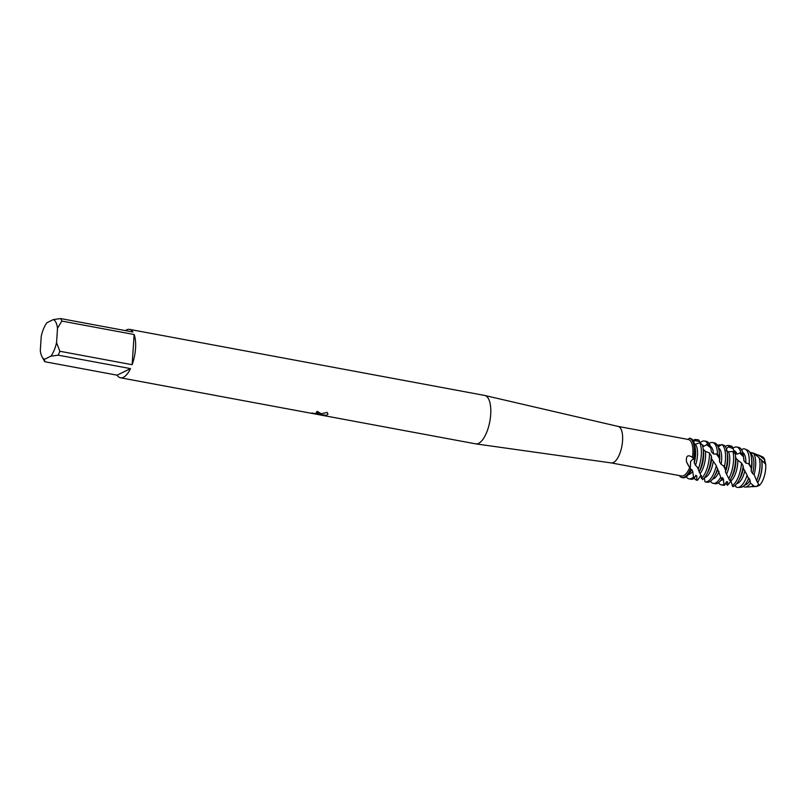 <?xml version="1.0" encoding="UTF-8"?>
<svg xmlns="http://www.w3.org/2000/svg" width="806" height="806" viewBox="0 0 806 806"><rect width="100%" height="100%" fill="white"/><g stroke="black" fill="none" stroke-linecap="round" stroke-linejoin="round"><path stroke-width="1.21" d="M618.021 426.404A18.568 7.405 100.5 0 1 618.152 426.424A18.568 7.405 100.5 0 1 622.292 443.542A18.568 7.405 100.5 0 1 613.437 462.543A18.568 7.405 100.5 0 1 611.361 462.936A18.568 7.405 100.5 0 1 611.23 462.916M686.531 461.909C685.795 455.803 687.77 454.302 692.465 457.395L693.714 458.08L690.591 461.536L690.309 468.618A10.579 1.38 56.6 0 1 686.531 461.909L689.674 467.651A18.568 7.405 100.5 0 1 683.72 475.621A18.568 7.405 100.5 0 1 681.513 475.983L611.291 462.926M125.373 330.611A24.623 9.813 100.5 0 1 126.582 329.876A24.623 9.813 100.5 0 1 129.514 329.382L484.668 395.444A24.623 9.813 100.5 0 1 484.839 395.484A24.623 9.813 100.5 0 1 490.34 418.163A24.623 9.813 100.5 0 1 478.593 443.371A24.623 9.813 100.5 0 1 475.842 443.884A24.623 9.813 100.5 0 1 475.671 443.854L120.507 377.792A24.623 9.813 100.5 0 1 117.092 375.173L44.793 361.723A24.623 9.813 100.5 0 1 44.461 361.159L42.063 356.846A20.402 8.131 100.5 0 1 40.3 350.58L41.257 336.243A20.402 8.131 100.5 0 1 46.929 322.702L53.307 319.579A20.402 8.131 100.5 0 1 57.508 328.294L61.83 321.08L134.139 334.52L132.134 364.705L59.825 351.265L56.551 342.631L57.508 328.294M312.033 413.216L317.987 413.71L317.584 412.612L316.305 412.229A24.623 9.813 -79.5 0 0 317.322 411.382L320.647 413.448L318.854 414.314L327.105 412.42L328.002 414.123L326.41 415.433L313.232 413.498L321.11 415.1M44.793 361.723L44.501 359.295L50.869 356.171L58.193 355.164L130.491 368.614A24.623 9.813 100.5 0 1 123.429 377.309A24.623 9.813 100.5 0 1 120.507 377.792M314.108 413.8L312.003 413.065M681.997 477.545L682.954 477.726A20.009 7.979 -79.5 0 0 685.332 477.323A20.009 7.979 -79.5 0 0 690.117 472.094A20.009 7.979 -79.5 0 0 691.014 470.392L690.541 469.152A20.009 7.979 100.5 0 1 684.375 477.152A20.009 7.979 100.5 0 1 679.337 475.58A20.009 7.979 100.5 0 0 681.997 477.545A20.009 7.979 100.5 0 0 684.375 477.152A20.009 7.979 100.5 0 0 690.541 469.152L689.563 467.44M316.446 412.118L318.33 413.287M312.013 412.924L314.118 413.659M320.647 413.387L318.854 414.314M321.11 414.959L321.846 415.09M317.745 414.324L326.42 415.302L328.002 414.062M764.713 460.226L765.7 464.306L764.562 460.629M690.309 468.618L690.591 461.536L693.714 458.08A20.009 7.979 100.5 0 0 689.402 438.212A20.009 7.979 100.5 0 1 693.714 458.08L694.46 459.551A20.009 7.979 -79.5 0 0 695.175 453.859A20.009 7.979 -79.5 0 0 694.933 446.202A20.009 7.979 -79.5 0 0 690.883 438.545L689.402 438.212L687.941 439.602M764.41 461.697L765.7 464.306A15.123 6.035 100.5 0 1 759.282 485.444L756.804 486.461L752.824 486.673A16.11 6.428 100.5 0 1 751.645 486.461M761.025 456.7A15.123 6.035 100.5 0 1 764.864 459.924L764.773 460.105M134.139 334.52A24.623 9.813 100.5 0 1 132.134 364.705M44.501 359.295A20.402 8.131 100.5 0 1 42.063 356.846M56.551 342.631A20.402 8.131 100.5 0 1 50.869 356.171M129.514 329.382A24.623 9.813 100.5 0 1 132.93 332.012L60.621 318.572A24.623 9.813 100.5 0 1 61.83 321.08M60.621 318.572L53.307 319.579M59.825 351.265A24.623 9.813 100.5 0 1 58.193 355.164M130.491 368.614L117.092 375.173M688.112 439.441A18.568 7.405 100.5 0 1 688.304 439.471A18.568 7.405 100.5 0 1 692.465 457.395M765.529 464.135L765.7 464.306A15.123 6.035 100.5 0 1 759.282 485.444L757.902 485.031L756.804 486.461L754.164 486.3A16.11 6.428 100.5 0 1 754.124 486.32A16.11 6.428 100.5 0 1 752.824 486.673M757.237 454.937A16.11 6.428 100.5 0 1 758.688 455.138L762.547 456.851A15.123 6.035 100.5 0 1 764.864 459.924L759.605 455.763L753.136 453.012M732.997 448.257A20.009 7.979 100.5 0 1 734.306 447.401A20.009 7.979 100.5 0 1 736.684 447.008A20.009 7.979 100.5 0 1 740.916 452.71L743.253 455.118L743.938 460.74L745.862 463.118L749.237 463.843L751.303 468.125A18.921 7.546 -79.5 0 0 751.666 464.679A18.921 7.546 -79.5 0 0 751.434 457.445A18.921 7.546 -79.5 0 0 747.716 450.252L745.147 449.113A19.576 7.808 100.5 0 1 749.237 463.843M725.269 446.504A20.009 7.979 100.5 0 1 726.246 445.899A20.009 7.979 100.5 0 1 728.624 445.506A20.009 7.979 100.5 0 1 729.632 445.869L732.513 446.967L734.478 452.549L736.926 454.171L740.916 452.71M701.532 475.651L700.283 476.185L697.684 480.114L696.777 480.275L696.797 475.983L695.81 475.298L694.288 478.28L693.553 476.9A20.009 7.979 100.5 0 1 691.467 478.472A20.009 7.979 100.5 0 1 689.09 478.865A20.009 7.979 100.5 0 1 686.319 476.729M689.09 478.865L691.014 479.217A20.009 7.979 -79.5 0 0 693.392 478.824A20.009 7.979 -79.5 0 0 694.288 478.28M696.797 475.983A15.969 6.367 100.5 0 1 695.78 475.993L695.387 475.923M696.777 480.275A20.009 7.979 100.5 0 1 694.329 478.16M701.532 477.051L701.301 477.293A20.009 7.979 100.5 0 1 700.918 475.943M701.27 478.28L701.351 476.296M751.303 468.125L751.162 471.097L752.572 473.575L754.104 474.623L756.532 480.487A16.684 6.649 -79.5 0 0 759.927 466.865A16.684 6.649 -79.5 0 0 759.715 460.478A16.684 6.649 -79.5 0 0 759.01 457.536L753.096 452.982L750.537 453.869M751.434 457.445L751.736 459.47A15.969 6.367 100.5 0 1 751.938 465.586A15.969 6.367 100.5 0 1 751.162 471.107M750.93 453.99A15.969 6.367 100.5 0 1 753.862 465.939A15.969 6.367 100.5 0 1 752.572 473.575M753.096 452.982A17.843 7.113 100.5 0 1 755.635 465.727A17.843 7.113 100.5 0 1 754.104 474.623M756.532 480.487L759.282 485.444M759.756 460.73A15.969 6.367 100.5 0 1 759.796 460.972A15.969 6.367 100.5 0 1 759.987 467.077A15.969 6.367 100.5 0 1 756.421 480.759M765.7 464.306L761.458 459.994A15.969 6.367 100.5 0 1 761.912 467.44A15.969 6.367 100.5 0 1 757.479 482.643M761.62 460.045A16.11 6.428 100.5 0 1 762.043 467.42A16.11 6.428 100.5 0 1 757.58 482.754M754.164 486.29L750.487 483.036A17.843 7.113 100.5 0 1 746.86 486.653A17.843 7.113 100.5 0 1 745.419 487.056A17.843 7.113 100.5 0 1 743.283 486.3M745.419 487.056L750.366 486.804A16.684 6.649 -79.5 0 0 751.716 486.431A16.684 6.649 -79.5 0 0 752.844 485.686M754.174 486.109A15.969 6.367 100.5 0 1 752.159 486.481L751.766 486.411M750.487 483.036L750.003 480.154L748.915 478.129L748.442 478.714L747.122 475.197A19.576 7.808 100.5 0 1 739.596 486.995A19.576 7.808 100.5 0 1 738.014 487.429A19.576 7.808 100.5 0 1 735.646 486.582L735.546 484.96M738.014 487.429L740.825 487.287A18.921 7.546 -79.5 0 0 742.356 486.864A18.921 7.546 -79.5 0 0 746.88 481.917A18.921 7.546 -79.5 0 0 748.442 478.714M730.931 481.162L727.455 485.303A20.009 7.979 100.5 0 1 725.823 482.744M741.55 462.997L737.822 460.266A15.969 6.367 100.5 0 1 737.752 462.946A15.969 6.367 100.5 0 1 730.861 481.051L732.906 486.612A20.009 7.979 -79.5 0 0 733.662 486.32A20.009 7.979 -79.5 0 0 738.447 481.081A20.009 7.979 -79.5 0 0 743.182 466.049L741.55 462.997A20.009 7.979 100.5 0 1 732.16 485.736L732.906 486.612M727.455 485.303L727.647 481.897L726.589 481.676L724.675 485.162L723.919 484.335L723.435 478.996L722.458 477.565L721.501 479.54M727.647 481.897L726.589 481.676M737.822 460.266L735.807 457.969A15.969 6.367 100.5 0 1 735.828 462.584A15.969 6.367 100.5 0 1 731.788 477.132L730.387 479.58A20.009 7.979 -79.5 0 0 735.455 461.354A20.009 7.979 -79.5 0 0 735.243 453.959L732.936 451.521L728.533 451.803L726.015 450.353M729.893 479.802L730.861 481.051M721.31 484.859L723.234 485.212A20.009 7.979 -79.5 0 0 724.675 485.162L723.919 484.335A20.009 7.979 100.5 0 1 723.687 484.456A20.009 7.979 100.5 0 1 721.31 484.859A20.009 7.979 100.5 0 1 718.529 482.723M728.533 451.803A15.969 6.367 100.5 0 1 729.692 461.445A15.969 6.367 100.5 0 1 726.589 474.18L729.773 480.598A20.009 7.979 -79.5 0 0 730.387 479.58M732.936 451.521A20.009 7.979 100.5 0 1 733.531 460.992A20.009 7.979 100.5 0 1 728.946 478.351M718.468 447.854A15.969 6.367 100.5 0 1 721.642 459.954A15.969 6.367 100.5 0 1 721.108 464.266L724.443 466.704L725.712 469.707A20.009 7.979 -79.5 0 0 727.395 459.853A20.009 7.979 -79.5 0 0 727.153 452.196L727.576 454.977A15.969 6.367 100.5 0 1 727.768 461.092A15.969 6.367 100.5 0 1 725.43 471.994L726.589 474.18M725.712 469.707L725.43 471.994M713.25 483.358L715.174 483.711A20.009 7.979 -79.5 0 0 717.552 483.318A20.009 7.979 -79.5 0 0 721.541 479.369L720.725 477.162A20.009 7.979 100.5 0 1 715.637 482.965A20.009 7.979 100.5 0 1 713.25 483.358A20.009 7.979 100.5 0 1 710.479 481.222M727.153 452.196A20.009 7.979 -79.5 0 0 724.604 445.617L721.733 444.469A20.009 7.979 100.5 0 1 725.471 459.491A20.009 7.979 100.5 0 1 724.443 466.704M702.59 445.688L703.85 446.323L707.759 444.076L710.318 446.05L711.446 451.874L713.582 454.03L717.501 454.07L719.415 456.972A20.009 7.979 -79.5 0 0 719.093 450.695L719.526 453.486A15.969 6.367 100.5 0 1 719.718 459.591A15.969 6.367 100.5 0 1 719.516 461.737L721.108 464.266M719.415 456.972L719.516 461.737M720.725 477.162L716.292 465.616A20.009 7.979 100.5 0 1 707.577 481.464A20.009 7.979 100.5 0 1 705.2 481.857A20.009 7.979 100.5 0 1 704.998 481.817L704.363 477.837M705.2 481.857L707.124 482.22A20.009 7.979 -79.5 0 0 709.502 481.827A20.009 7.979 -79.5 0 0 714.277 476.588A20.009 7.979 -79.5 0 0 717.542 468.608M709.159 443.502A20.009 7.979 100.5 0 1 710.136 442.907A20.009 7.979 100.5 0 1 712.514 442.514A20.009 7.979 100.5 0 1 717.501 454.07M705.401 451.32A15.969 6.367 100.5 0 1 705.532 456.952A15.969 6.367 100.5 0 1 700.122 473.555L702.53 479.651A20.009 7.979 -79.5 0 0 706.227 475.087A20.009 7.979 -79.5 0 0 711.285 456.851A20.009 7.979 -79.5 0 0 711.345 455.884L709.451 452.962L705.401 451.32L703.185 449.264M716.292 465.616L711.607 458.815A15.969 6.367 100.5 0 1 707.628 472.638L706.227 475.087M711.607 458.805L711.345 455.884M700.162 442.806A20.009 7.979 100.5 0 1 702.086 441.406A20.009 7.979 100.5 0 1 704.464 441.013A20.009 7.979 100.5 0 1 707.759 444.076M709.451 452.962A20.009 7.979 100.5 0 1 709.371 456.498A20.009 7.979 100.5 0 1 701.794 478.21M702.983 447.703A20.009 7.979 -79.5 0 0 702.348 444.831L699.81 442.806L695.346 444.217A15.969 6.367 100.5 0 1 697.472 455.45A15.969 6.367 100.5 0 1 695.518 465.284L697.522 467.46L699.225 471.55A20.009 7.979 -79.5 0 0 703.235 455.36A20.009 7.979 -79.5 0 0 702.983 447.703L703.416 450.483A15.969 6.367 100.5 0 1 703.608 456.599A15.969 6.367 100.5 0 1 699.568 471.147L699.104 471.903L700.122 473.555M693.049 440.509A20.009 7.979 100.5 0 1 694.026 439.905A20.009 7.979 100.5 0 1 695.759 439.461L698.772 439.985L700.343 443.199M699.81 442.806A20.009 7.979 100.5 0 1 701.311 454.997A20.009 7.979 100.5 0 1 698.278 468.921M694.933 446.202L695.356 448.992A15.969 6.367 100.5 0 1 695.558 455.098A15.969 6.367 100.5 0 1 694.228 462.896L695.518 465.284M694.45 459.551L694.228 462.896M693.553 476.9L692.676 471.228L691.639 469.424L690.994 470.19M745.147 449.113A19.576 7.808 100.5 0 0 742.648 449.053L741.711 450.07M749.862 452.398L753.076 452.992M761.458 459.994L759.121 458.161M695.346 444.217L694.44 443.824M693.644 441.597L695.759 439.461M747.122 475.197L743.303 468.125L743.182 466.049M735.807 457.969L735.243 453.959M721.733 444.469L718.186 447.008M726.337 448.781L729.632 445.869M716.846 445.285L719.96 444.841L720.453 445.396M692.676 471.228A15.969 6.367 100.5 0 1 688.505 474.522M698.772 439.985A20.009 7.979 -79.5 0 0 698.328 439.875A20.009 7.979 -79.5 0 0 698.127 439.834M702.358 444.852A15.969 6.367 100.5 0 1 703.85 446.323M710.318 446.05A20.009 7.979 -79.5 0 0 706.388 441.366L704.464 441.013M710.388 446.343A15.969 6.367 100.5 0 1 713.582 454.03M713.28 461.324A15.969 6.367 100.5 0 1 704.615 477.515M719.093 450.695A20.009 7.979 -79.5 0 0 714.438 442.867L712.514 442.514M717.834 469.203A15.969 6.367 100.5 0 1 715.678 474.14L714.277 476.588M719.053 471.49A15.969 6.367 100.5 0 1 712.675 479.016M723.435 478.996A15.969 6.367 100.5 0 1 720.725 480.517M743.384 468.165A15.969 6.367 100.5 0 1 739.848 478.633L738.447 481.081M744.875 470.684A15.969 6.367 100.5 0 1 736.835 483.509M758.688 455.138A16.11 6.428 100.5 0 1 759.605 455.763M756.723 454.846L758.003 455.088A15.969 6.367 100.5 0 1 759.494 455.894M748.915 478.129A15.969 6.367 100.5 0 1 747.897 480.134L746.88 481.917M750.003 480.154A15.969 6.367 100.5 0 1 744.673 485.021M742.628 452.347A15.969 6.367 100.5 0 1 745.862 463.118M743.273 455.269L743.686 457.979A15.969 6.367 100.5 0 1 743.938 460.74M743.253 455.118A20.009 7.979 -79.5 0 0 738.608 447.36L736.684 447.008M733.833 450.584L733.823 450.584A15.969 6.367 100.5 0 1 736.926 454.171M732.513 446.967A20.009 7.979 -79.5 0 0 730.548 445.859L728.624 445.506M694.429 460.629L693.331 458.07A10.579 1.38 56.6 0 1 693.18 457.727M696.737 479.661L697.996 479.459M697.522 467.46L699.094 471.288M693.392 476.114L694.409 477.918M727.445 484.799L728.896 483.892M723.808 483.59L724.866 484.658M720.443 476.386L721.582 479.258M694.56 440.62L699.537 441.517M706.419 444.59L710.691 447.773M716.242 453.728L719.486 458.372M723.466 465.576L725.672 470.372M717.894 446.282L719.476 446.091M728.362 446.836L733.128 448.63M739.586 452.922L743.495 456.78M748.462 463.42L751.303 468.296M611.361 462.936L475.842 443.884M618.152 426.424L484.839 395.484M688.304 439.471L618.081 426.414M727.203 481.837L726.549 481.716M691.518 469.646L690.117 472.094M698.328 439.875L697.543 439.723"/></g></svg>
